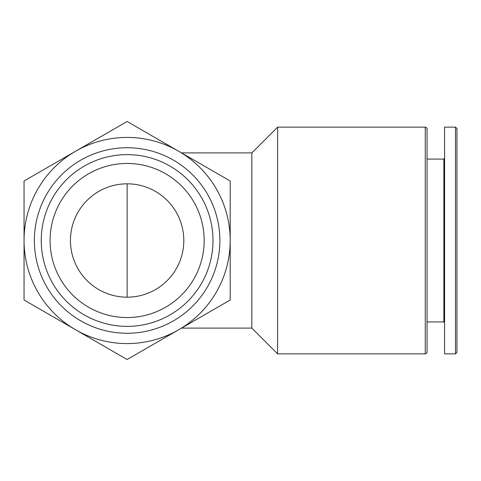 <?xml version="1.0" encoding="UTF-8"?>
<svg xmlns="http://www.w3.org/2000/svg" width="481" height="481" viewBox="0 0 481 481"><rect width="100%" height="100%" fill="white"/><g stroke="black" fill="none" stroke-linecap="round" stroke-linejoin="round"><path stroke-width="0.72" d="M181.517 152.892L251.84 152.892L251.84 328.108L277.603 353.878L425.276 353.878L425.276 127.122L277.603 127.122L277.603 353.878M230.195 240.5L230.195 180.994L127.122 121.483L24.05 180.994L24.05 300.006L127.122 359.517L230.195 300.006L230.195 240.5A103.072 103.072 0 0 0 75.583 151.238A103.072 103.072 0 0 0 75.583 329.762A103.072 103.072 0 0 0 230.195 240.5M219.883 240.5A92.767 92.767 0 0 0 80.742 160.161A92.767 92.767 0 0 0 80.742 320.839A92.767 92.767 0 0 0 219.883 240.5M212.993 240.5A85.871 85.871 0 0 0 84.187 166.137A85.871 85.871 0 0 0 84.187 314.863A85.871 85.871 0 0 0 212.993 240.5M204.166 240.5A77.044 77.044 0 0 0 88.6 173.779A77.044 77.044 0 0 0 88.6 307.221A77.044 77.044 0 0 0 204.166 240.5M183.808 240.5A56.692 56.692 0 0 0 98.779 191.408A56.692 56.692 0 0 0 98.779 289.592A56.692 56.692 0 0 0 183.808 240.5M425.276 127.122L427.062 128.15L427.062 352.85L425.276 353.878M427.062 159.073L443.855 159.073L443.855 321.927L444.582 322.655M444.582 127.122L444.582 353.878L455.495 353.878L455.495 127.122L444.582 127.122M455.495 127.122L456.95 128.577L456.95 352.423L455.495 353.878M127.122 297.192L127.122 183.808M181.517 328.108L251.84 328.108M251.84 152.892L277.603 127.122M427.062 321.927L443.855 321.927M443.855 159.073L444.582 158.345"/></g></svg>
